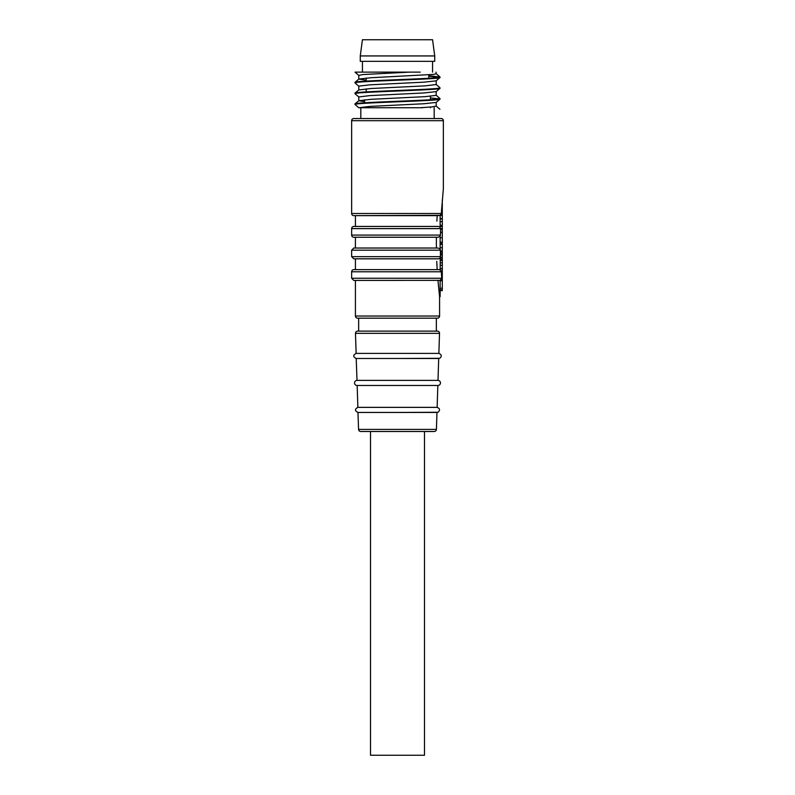 <?xml version="1.0" encoding="UTF-8"?>
<svg xmlns="http://www.w3.org/2000/svg" width="795" height="795" viewBox="0 0 795 795"><rect width="100%" height="100%" fill="white"/><g stroke="black" fill="none" stroke-linecap="round" stroke-linejoin="round"><path stroke-width="1.19" d="M439.973 99.107L439.973 98.57C442.596 100.369 352.404 102.167 355.027 103.966L355.027 104.503C352.404 102.704 442.596 100.905 439.973 99.107L436.147 102.436L423.785 103.757L369.784 106.411L358.803 107.742L420.247 107.742L431.983 106.927L436.197 106.123L436.197 102.346M428.793 75.704L439.973 76.986C442.596 78.785 352.404 80.583 355.027 82.382L355.027 82.918C352.404 81.12 442.596 79.321 439.973 77.522L436.147 80.852L423.785 82.173L369.784 84.826L358.803 86.158L358.803 89.934L371.215 88.513L425.216 85.86L436.197 84.538L436.197 80.762M439.973 76.986L439.973 77.522M439.973 88.315L439.973 87.778C442.596 89.577 352.404 91.375 355.027 93.174L355.027 93.711C352.404 91.912 442.596 90.113 439.973 88.315L436.147 91.644L423.785 92.965L369.784 95.619L358.803 96.95L358.803 100.727L371.215 99.305L425.216 96.652L436.197 95.33L436.197 91.554M439.446 77.254L428.793 76.25M358.853 75.455L355.027 72.126L420.247 72.126M358.853 86.248L355.027 82.918M439.446 98.838L430.413 97.934M358.853 97.04L355.027 93.711M362.431 61.334L362.431 72.126M432.569 61.334L432.569 72.126M434.736 55.938L360.264 55.938L360.264 61.334L434.736 61.334L434.736 55.938L432.569 39.75L362.431 39.75L360.264 55.938M434.189 107.742L434.189 118.535L353.795 118.535A2.156 2.156 0 0 0 351.638 120.691L351.638 213.497A2.156 2.156 0 0 0 353.795 215.654L440.132 215.326L441.295 213.497L443.362 188.673L441.295 213.497L351.638 213.497M360.811 118.535L360.811 107.742M370.52 431.496L370.52 755.25L424.48 755.25L424.48 431.496L360.741 431.496A2.156 2.156 0 0 1 358.585 429.409L357.949 412.456L397.5 412.456L358.038 412.446M357.084 385.476L437.916 385.476A2.544 2.544 0 0 0 440.46 382.971A2.544 2.544 0 0 0 437.995 380.388L357.005 380.388A2.544 2.544 0 0 0 354.54 382.971A2.544 2.544 0 0 0 357.164 385.476L357.869 407.368L437.131 407.368C439.993 408.531 440.291 410.16 438.015 412.257L397.5 412.456L436.962 412.446L436.415 429.409A2.156 2.156 0 0 1 434.259 431.496L360.741 431.496M437.131 407.368L437.836 385.476L357.164 385.476M357.005 380.388L356.21 358.495L397.5 358.495L356.299 358.495M437.995 380.388L438.701 358.495L397.5 358.495L439.754 358.297C442.03 356.2 441.732 354.57 438.87 353.407L356.13 353.407L355.484 333.353A2.156 2.156 0 0 1 357.641 331.127L397.5 331.127L357.641 331.127M438.87 353.407L439.516 333.353L355.484 333.353M439.188 293.007L437.966 280.406L439.585 296.595L439.585 316.022L355.415 316.022A2.156 2.156 0 0 0 357.571 318.179L358.644 318.179L358.644 331.127L437.359 331.127A2.156 2.156 0 0 1 439.516 333.353M439.585 316.022A2.156 2.156 0 0 1 437.429 318.179L358.644 318.179M397.977 318.179L437.429 318.179M439.585 296.595L440.132 296.595L440.132 280.357L353.795 280.406L355.415 280.406L355.415 316.022M440.132 280.357L441.722 278.25L441.295 271.771L440.132 269.952L438.9 269.614L440.132 269.952L440.47 250.186L440.132 249.083L438.134 248.03L353.795 248.03L436.385 248.03L436.385 237.238L355.415 237.238L355.415 248.03L438.134 248.03M440.132 268.501L442.288 268.501L442.288 199.923M440.132 265.311L442.288 265.311M440.132 268.541L442.288 268.501M440.629 280.178L442.288 280.178L442.288 273.838L441.424 273.818L442.288 273.838L442.288 268.869L440.132 268.869L442.288 268.869M440.132 290.602L442.288 290.602L442.288 285.554M438.79 269.614L353.795 269.614A2.156 2.156 0 0 0 351.638 271.771L351.638 278.25L353.795 280.406M396.794 118.535L441.205 118.535A2.156 2.156 0 0 1 443.362 120.691L351.638 120.691M355.415 258.822L355.415 269.614L437.18 269.614L436.753 261.326M397.361 226.446L355.415 226.446L355.415 215.654L437.18 215.654L437.021 218.526M436.882 221.129L437.18 215.654L401.555 215.654M440.132 258.047L438.393 258.822L353.795 258.822L351.638 256.666L440.619 256.666M398.017 226.446L353.795 226.446A2.156 2.156 0 0 0 351.638 228.612L440.619 228.612L440.132 227.221L438.393 226.446L398.017 226.446M351.638 228.612L351.638 235.082A2.156 2.156 0 0 0 353.795 237.238L438.134 237.238L440.132 236.195L440.47 235.082L440.619 228.612M438.134 237.238L353.795 237.238M436.385 237.238L436.385 248.03M397.977 215.654L353.795 215.654M437.18 215.654L440.132 215.326L440.132 227.221M436.932 265.142L436.982 266.067M396.983 269.614L398.017 269.614M409.405 269.614L411.909 269.614M442.288 257.192L440.559 257.202L442.288 257.192M441.543 209.661L442.288 209.661L441.543 209.651M440.619 214.958L442.288 214.958L440.599 214.968M442.288 280.178L442.288 288.247L440.132 288.247M440.5 251.647L442.288 251.647M440.49 251.021L442.288 251.021M442.288 244.294L440.132 244.294L440.132 247.722L442.288 247.722M440.132 244.294L442.288 243.966M440.132 243.966L442.288 243.508M442.288 242.217L440.132 242.217L442.288 242.684M440.132 242.217L440.132 237.705L442.288 237.705M440.519 232.567L442.288 232.567M440.132 259.587L442.288 259.587M440.132 259.12L442.288 259.12M440.579 255.036L442.288 255.036M440.549 254.152L442.288 254.152M441.513 210.049L442.288 210.049M442.288 225.253L440.132 225.253L440.132 226.376L442.288 226.376M440.132 225.253L440.132 221.676L442.288 221.676M440.132 221.676L440.132 218.993L442.288 218.993M442.288 218.516L440.132 218.516L440.132 215.435L442.288 215.435M442.288 276.928L441.632 276.928M440.837 280.059L442.288 280.059M441.195 279.76L442.288 279.76M441.404 273.55L442.288 273.55M441.384 273.271L442.288 273.271M440.947 270.727L442.288 270.727M440.132 236.195L440.132 249.083M437.966 280.406L439.655 280.406M397.5 280.406L355.415 280.406M397.5 318.179L357.571 318.179M366.207 80.216L358.853 79.053L371.215 77.721L433.345 74.412L436.197 73.746L436.038 72.126M409.455 72.126L363.017 74.551L358.803 75.366L358.803 79.142M358.803 107.742L355.027 104.503M364.587 101.671L358.803 100.727M420.247 107.742L422.463 107.742M441.722 278.25L351.638 278.25M441.295 271.771L351.638 271.771M442.288 289.887L440.132 289.887M440.47 250.186L351.638 250.186L351.638 256.666M398.017 248.03L397.5 248.03M351.638 235.082L440.47 235.082M440.38 257.679L442.288 257.679M440.539 253.675L442.288 253.675M440.51 252.234L442.288 252.234M440.5 251.757L442.288 251.757L440.5 251.747M441.275 213.686L442.288 213.686M441.314 213.209L442.288 213.209M440.589 229.517L442.288 229.517M440.619 228.572L442.288 228.572M440.132 280.784L442.288 280.784M440.132 262.817L442.288 262.817M436.415 429.409L358.585 429.409M366.207 91.892L366.207 88.851M366.207 81.1L366.207 78.059M436.356 318.179L436.356 331.127M443.362 120.691L443.362 188.673M351.638 250.186L353.795 248.03M440.132 244.224L442.288 244.224M440.529 232.19L442.288 232.19M440.132 260.382L442.288 260.382M356.13 353.407C352.93 355.127 352.96 356.816 356.21 358.495M357.869 407.368C354.669 409.077 354.699 410.776 357.949 412.456M428.793 78.258L428.793 74.819M358.853 89.845L355.077 93.085M439.923 87.688L436.147 84.449M358.853 79.053L355.077 82.292M439.923 76.896L436.147 73.657M439.923 109.273L436.147 106.033M358.853 100.637L355.077 103.877M439.923 98.481L436.147 95.241M364.587 99.773L364.587 102.784M430.413 96.275L430.413 99.743M430.413 107.067L430.413 107.742"/></g></svg>
